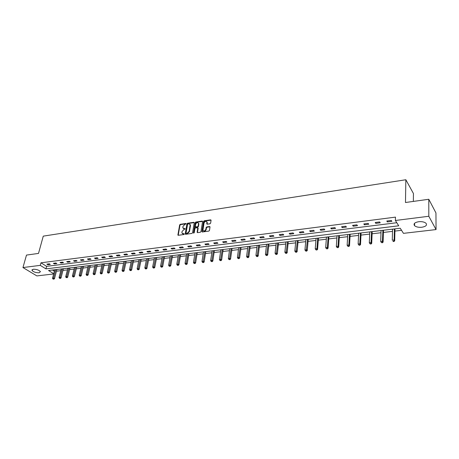 <?xml version="1.0" encoding="UTF-8"?>
<svg xmlns="http://www.w3.org/2000/svg" width="459" height="459" viewBox="0 0 459 459"><rect width="100%" height="100%" fill="white"/><g stroke="black" fill="none" stroke-linecap="round" stroke-linejoin="round"><path stroke-width="0.69" d="M186.113 223.826L185.815 223.493L180.261 224.308L179.647 224.933L177.88 235.037L178.299 235.295L183.881 234.532L184.323 234.09L181.936 233L181.919 232.311L182.068 231.485L184.059 229.477L185.218 228.938L182.837 227.859L182.975 226.362L184.96 224.365L186.113 223.826M421.844 227.251C418.579 227.526 416.152 227.004 414.552 225.685C413.249 223.803 414.62 222.483 418.66 221.714C421.924 221.427 424.368 221.938 425.986 223.252C427.306 225.174 425.923 226.505 421.844 227.251M39.118 272.789C35.785 272.789 33.398 271.975 31.964 270.351L33.272 269.238C36.611 269.238 39.004 270.047 40.444 271.665L39.118 272.789M209.993 223.791L210.629 223.149L211.077 220.154L210.612 219.844L204.18 220.79L203.549 221.427L201.914 231.686L202.367 231.984L208.839 231.095L209.482 230.452L210.027 226.832L209.562 226.517L206.791 226.907L206.154 227.549L205.879 229.253C204.915 231.112 203.939 231.411 202.958 230.154L204.031 223.028C205.001 221.175 205.971 220.877 206.94 222.139L206.768 223.883L207.221 224.187L209.993 223.791M53.634 273.966L36.875 275.911L22.95 267.551L26.49 255.084L38.504 253.42L43.266 236.138L405.848 179.744L405.475 202.505L428.792 199.269L428.809 216.264L436.05 229.575L403.455 233.356L400.242 228.232L48.534 270.494L53.703 273.702M22.95 267.551L40.266 265.365L45.929 268.876L398.716 225.799L395.388 220.486L428.809 216.264M395.388 220.486L395.469 217.124L40.96 262.812L40.266 265.365M194.249 222.793L193.813 222.317L187.565 223.235L186.939 223.86L185.212 234.015L185.643 234.285L191.931 233.424L192.562 232.788L194.249 222.793M202.471 221.393L196.136 222.322L195.809 222.024L202.149 221.089L202.597 221.387L202.149 221.089M197.135 232.352L197.582 232.644L200.325 232.265L200.956 231.629L202.597 221.387M197.135 232.156L197.812 227.882L195.568 227.842L194.937 228.479L194.226 232.724L193.474 232.965L195.184 222.655L195.809 222.024M413.352 201.415L413.439 193.532L405.848 179.744M40.96 262.812L46.606 266.34L396.788 222.718M47.793 264.717L50.295 264.401L49.36 263.81L46.852 264.126L47.793 264.717L47.988 263.982M54.323 263.891L56.859 263.575L55.929 262.978L53.387 263.3L54.323 263.891L54.518 263.156M60.944 263.059L63.514 262.737L62.585 262.135L60.014 262.456L60.944 263.059L61.133 262.318M67.651 262.215L70.25 261.882L69.326 261.28L66.721 261.607L67.651 262.215L67.84 261.464M74.444 261.355L77.083 261.022L76.165 260.408L73.526 260.746L74.444 261.355L74.633 260.603M81.335 260.488L84.008 260.15L83.09 259.53L80.417 259.874L81.335 260.488L81.518 259.731M88.317 259.61L91.025 259.266L90.113 258.641L87.405 258.985L88.317 259.61L88.501 258.847M95.392 258.715L98.14 258.371L97.233 257.74L94.485 258.09L95.392 258.715L95.575 257.952M102.569 257.809L105.352 257.459L104.451 256.822L101.668 257.178L102.569 257.809L102.747 257.04M109.844 256.897L112.667 256.535L111.772 255.898L108.944 256.254L109.844 256.897L110.017 256.116M117.217 255.961L120.086 255.606L119.197 254.957L116.328 255.319L117.217 255.961L117.389 255.187M124.699 255.02L127.602 254.653L126.718 253.999L123.815 254.372L124.699 255.02L124.865 254.234M132.284 254.062L135.233 253.695L134.355 253.035L131.406 253.408L132.284 254.062L132.45 253.276M139.978 253.093L142.967 252.72L142.101 252.054L139.106 252.433L139.978 253.093L140.144 252.301M147.787 252.111L150.816 251.727L149.955 251.056L146.92 251.44L147.787 252.111L147.941 251.308M155.704 251.113L158.78 250.723L157.925 250.046L154.844 250.436L155.704 251.113L155.859 250.304M163.737 250.098L166.858 249.707L166.009 249.019L162.882 249.415L163.737 250.098L163.886 249.289M171.89 249.071L175.057 248.675L174.213 247.98L171.046 248.382L171.89 249.071L172.039 248.256M180.157 248.026L183.376 247.625L182.539 246.925L179.326 247.332L180.157 248.026L180.307 247.206M188.557 246.971L191.816 246.558L190.996 245.852L187.725 246.265L188.557 246.971L188.695 246.144M197.077 245.898L200.388 245.479L199.573 244.767L196.257 245.186L197.077 245.898L197.215 245.066M205.73 244.808L209.092 244.383L208.283 243.66L204.921 244.085L205.73 244.808L205.862 243.97M214.514 243.7L217.922 243.27L217.13 242.541L213.71 242.972L214.514 243.7L214.64 242.857M223.43 242.576L226.895 242.14L226.109 241.4L222.638 241.841L223.43 242.576L223.55 241.727M232.483 241.434L236.006 240.986L235.226 240.246L231.703 240.694L232.483 241.434L232.604 240.579M241.681 240.275L245.255 239.822L244.492 239.07L240.912 239.523L241.681 240.275L241.795 239.409M251.021 239.093L254.653 238.64L253.902 237.877L250.264 238.336L251.021 239.093L251.136 238.227M260.511 237.9L264.206 237.435L263.46 236.666L259.765 237.131L260.511 237.9L260.62 237.028M270.156 236.683L273.903 236.213L273.174 235.433L269.422 235.909L270.156 236.683L270.253 235.806M279.956 235.45L283.765 234.968L283.042 234.182L279.227 234.664L279.956 235.45L280.047 234.56M289.91 234.193L293.783 233.706L293.077 232.908L289.199 233.401L289.91 234.193L289.996 233.298M300.031 232.92L303.967 232.42L303.273 231.617L299.331 232.116L300.031 232.92L300.111 232.019M310.313 231.623L314.317 231.118L313.64 230.303L309.63 230.814L310.313 231.623L310.393 230.716M320.772 230.303L324.84 229.787L324.18 228.966L320.107 229.483L320.772 230.303L320.841 229.391M331.409 228.961L335.546 228.439L334.898 227.607L330.755 228.134L331.409 228.961L331.473 228.043M342.219 227.601L346.43 227.067L345.799 226.224L341.582 226.763L342.219 227.601L342.276 226.671M353.218 226.212L357.498 225.673L356.884 224.818L352.598 225.363L353.218 226.212L353.269 225.277M364.406 224.801L368.761 224.25L368.164 223.39L363.803 223.946L364.406 224.801L364.452 223.86M375.789 223.367L380.218 222.81L379.639 221.938L375.204 222.5L375.789 223.367L375.823 222.42M387.373 221.909L391.877 221.336L391.315 220.458L386.799 221.026L387.373 221.909L387.396 220.951M56.428 271.2L60.812 270.678M62.963 270.426L67.421 269.898M69.579 269.64L74.117 269.106M76.28 268.848L80.899 268.297M83.073 268.045L87.778 267.482M89.958 267.224L94.743 266.656M96.929 266.398L101.806 265.824M104.004 265.56L108.967 264.975M111.17 264.711L116.225 264.114M118.433 263.85L123.586 263.242M125.8 262.978L131.044 262.359M133.271 262.095L138.612 261.458M140.844 261.194L146.283 260.551M148.527 260.287L154.069 259.628M156.318 259.364L161.958 258.692M164.219 258.423L169.968 257.746M172.234 257.476L178.092 256.782M180.364 256.512L186.337 255.806M188.62 255.531L194.702 254.814M196.991 254.538L203.194 253.804M205.489 253.534L211.811 252.783M214.118 252.513L220.561 251.75M222.873 251.475L229.443 250.694M231.761 250.419L238.462 249.627M240.786 249.352L247.619 248.543M249.954 248.267L256.92 247.441M259.26 247.16L266.363 246.322M268.71 246.041L275.962 245.181M278.315 244.905L285.71 244.027M288.074 243.746L295.613 242.851M297.983 242.57L305.683 241.658M308.058 241.377L315.912 240.447M318.294 240.166L326.309 239.214M328.701 238.932L336.883 237.963M339.281 237.676L347.635 236.689M350.039 236.402L358.565 235.392M360.975 235.106L369.684 234.073M372.1 233.786L380.993 232.736M383.414 232.449L392.497 231.37M394.929 231.084L401.539 230.298M52.492 270.018L54.357 271.189M428.792 199.269L435.947 212.93L436.05 229.575M46.606 266.34L45.929 268.876M183.365 228.576L184.197 228.708M185.224 228.898L184.529 228.995M182.47 233.717L183.29 233.849M184.019 233.751L184.329 234.021L183.623 234.142M186.119 223.791L180.594 224.6L179.98 225.226L178.207 235.301M194.249 222.609L187.892 223.533L187.266 224.158L185.539 234.291M188.006 223.917L187.57 224.359L186.056 233.092L186.36 233.424L187.129 233.321L189.137 231.302L190.158 224.686L188.775 223.808L188.006 223.917M186.279 233.43L186.693 233.717L186.36 233.424M189.957 224.244L190.491 225.616L189.464 231.594L187.461 233.608L186.693 233.717M197.462 232.449L198.139 228.364L197.812 227.882L198.139 228.175M196.136 222.322L195.511 222.948L193.796 233.166M198.512 223.854L198.506 223.355C197.542 222.145 196.59 222.449 195.643 224.273L195.253 226.78L197.496 226.809L198.127 226.172L198.512 223.854L198.839 224.153L198.363 222.988M195.574 227.067L196.022 227.36L195.695 227.067M198.839 224.153L198.454 226.471L197.823 227.102L196.022 227.36M206.791 221.743L207.261 222.902L207.089 224.187L206.768 223.883M203.446 230.848C204.582 231.6 205.5 231.17 206.2 229.552L205.879 229.253M210.021 226.815L207.112 227.205L206.475 227.848L206.2 229.552M211.071 220.148L204.502 221.095L203.871 221.726L202.241 231.99M54.736 269.749L52.521 278.229L53.565 278.114L54.489 278.676L56.876 269.49M53.353 278.98L53.726 279.21L53.353 278.98L55.774 269.622M52.94 279.032L52.521 278.229M54.489 278.676L53.726 279.21M61.254 268.968L59.062 277.494L60.118 277.379L61.041 277.947L63.399 268.71M59.905 278.257L60.278 278.481L59.905 278.257L62.304 268.842M59.486 278.303L59.062 277.494M61.041 277.947L60.278 278.481M67.857 268.171L65.689 276.754L66.762 276.634L67.68 277.213L70.009 267.913M66.544 277.517L66.911 277.747L66.544 277.517L68.925 268.045M66.119 277.563L65.689 276.754M67.68 277.213L66.911 277.747M74.547 267.368L72.407 276.002L73.492 275.882L74.404 276.461L76.71 267.109M73.274 276.771L72.838 276.817L73.641 277.001L73.274 276.771L75.626 267.241M72.838 276.817L72.407 276.002M74.404 276.461L73.641 277.001M81.323 266.553L79.212 275.239L80.314 275.119L81.22 275.704L83.498 266.295M80.09 276.014L79.648 276.06L80.451 276.249L80.09 276.014L82.419 266.421M79.648 276.06L79.212 275.239M81.22 275.704L80.451 276.249M88.197 265.727L86.114 274.471L87.227 274.344L88.128 274.935L90.371 265.468M86.998 275.245L86.556 275.297L87.359 275.48L86.998 275.245L89.304 265.595M86.556 275.297L86.114 274.471M88.128 274.935L87.359 275.48M95.156 264.889L93.102 273.684L94.233 273.558L95.133 274.155L97.342 264.631M94.003 274.465L93.55 274.516L94.365 274.706L94.003 274.465L96.281 264.757M93.55 274.516L93.102 273.684M95.133 274.155L94.365 274.706M102.214 264.045L100.188 272.893L101.336 272.766L102.231 273.369L104.405 263.782M101.1 273.679L100.641 273.73L101.456 273.92L101.1 273.679L103.355 263.908M100.641 273.73L100.188 272.893M102.231 273.369L101.456 273.92M109.368 263.185L107.372 272.089L108.536 271.957L109.42 272.566L111.566 262.921M108.295 272.881L107.831 272.933L108.651 273.122L108.295 272.881L110.521 263.047M107.831 272.933L107.372 272.089M109.42 272.566L108.651 273.122M116.62 262.313L114.658 271.275L115.834 271.143L116.718 271.757L118.829 262.049M115.593 272.067L115.123 272.124L115.943 272.313L115.593 272.067L117.791 262.169M115.123 272.124L114.658 271.275M116.718 271.757L115.943 272.313M123.97 261.429L122.042 270.449L123.236 270.311L124.114 270.93L126.185 261.165M122.989 271.246L122.513 271.298L123.339 271.493L122.989 271.246L125.158 261.286M122.513 271.298L122.042 270.449M124.114 270.93L123.339 271.493M131.423 260.534L129.53 269.611L130.74 269.473L131.613 270.099L133.649 260.264M130.488 270.414L130.006 270.466L130.838 270.661L130.488 270.414L132.628 260.391M130.006 270.466L129.53 269.611M131.613 270.099L130.838 270.661M138.985 259.628L137.126 268.756L138.354 268.618L139.215 269.249L141.217 259.358M138.096 269.571L137.608 269.622L138.446 269.823L138.096 269.571L140.207 259.478M137.608 269.622L137.126 268.756M139.215 269.249L138.446 269.823M146.65 258.704L144.826 267.895L146.071 267.758L146.932 268.395L148.888 258.434M145.813 268.71L145.314 268.767L146.157 268.968L145.813 268.71L147.89 258.555M145.314 268.767L144.826 267.895M146.932 268.395L146.157 268.968M154.425 257.769L152.64 267.023L153.903 266.88L154.752 267.522L156.674 257.499M153.639 267.844L153.134 267.901L153.977 268.102L153.639 267.844L155.681 257.619M153.134 267.901L152.64 267.023M154.752 267.522L153.977 268.102M162.314 256.822L160.564 266.134L161.843 265.99L162.693 266.639L164.569 256.552M161.579 266.96L161.069 267.018L161.918 267.218L161.579 266.96L163.588 256.667M161.069 267.018L160.564 266.134M162.693 266.639L161.918 267.218M170.312 255.864L168.608 265.233L169.905 265.09L170.742 265.744L172.573 255.588M169.635 266.065L169.113 266.122L169.968 266.329L169.635 266.065L171.603 255.703M169.113 266.122L168.608 265.233M170.742 265.744L169.968 266.329M178.431 254.888L176.767 264.321L178.081 264.172L178.912 264.837L180.697 254.613M177.805 265.159L177.277 265.216L178.138 265.422L177.805 265.159L179.739 254.728M177.277 265.216L176.767 264.321M178.912 264.837L178.138 265.422M186.664 253.896L185.04 263.397L186.383 263.242L187.203 263.914L188.942 253.62M186.102 264.235L185.562 264.298L186.429 264.504L186.102 264.235L187.995 253.735M185.562 264.298L185.04 263.397M187.203 263.914L186.429 264.504M195.023 252.892L193.446 262.456L194.805 262.301L195.614 262.978L197.307 252.616M194.513 263.3L193.973 263.363L194.84 263.569L194.513 263.3L196.372 252.731M193.973 263.363L193.446 262.456M195.614 262.978L194.84 263.569M203.503 251.871L201.971 261.498L203.348 261.343L204.152 262.026L205.793 251.595M203.056 262.353L202.505 262.416L203.383 262.623L203.056 262.353L204.875 251.71M202.505 262.416L201.971 261.498M204.152 262.026L203.383 262.623M212.11 250.838L210.629 260.528L212.029 260.373L212.821 261.062L214.41 250.562M211.731 261.389L211.169 261.452L212.047 261.664L211.731 261.389L213.504 250.671M211.169 261.452L210.629 260.528M212.821 261.062L212.047 261.664M220.848 249.788L219.413 259.547L220.836 259.387L221.622 260.081L223.16 249.512M220.532 260.414L219.964 260.477L220.848 260.689L220.532 260.414L222.259 249.616M219.964 260.477L219.413 259.547M221.622 260.081L220.848 260.689M229.718 248.721L228.335 258.549L229.781 258.388L230.556 259.088L232.036 248.445M229.471 259.421L228.898 259.484L229.781 259.696L229.471 259.421L231.152 248.548M228.898 259.484L228.335 258.549M230.556 259.088L229.781 259.696M238.726 247.642L237.401 257.533L238.864 257.373L239.627 258.078L241.05 247.361M238.548 258.411L237.963 258.474L238.858 258.692L238.548 258.411L240.183 247.464M237.963 258.474L237.401 257.533M239.627 258.078L238.858 258.692M247.871 246.54L246.598 256.506L248.084 256.34L248.841 257.051L250.207 246.259M247.768 257.384L247.172 257.453L248.067 257.671L247.768 257.384L249.352 246.363M247.172 257.453L246.598 256.506M248.841 257.051L248.067 257.671M257.16 245.427L255.944 255.456L257.453 255.29L258.199 256.013L259.501 245.146M257.132 256.346L256.524 256.415L257.424 256.633L257.132 256.346L258.664 245.244M256.524 256.415L255.944 255.456M258.199 256.013L257.424 256.633M266.599 244.291L265.434 254.395L266.972 254.223L267.706 254.957L268.94 244.01M266.639 255.29L266.025 255.359L266.931 255.583L266.639 255.29L268.125 244.108M266.025 255.359L265.434 254.395M267.706 254.957L266.931 255.583M276.18 243.138L275.079 253.316L276.639 253.144L277.362 253.879L278.533 242.857M276.301 254.217L275.681 254.286L276.593 254.51L276.301 254.217L277.729 242.954M275.681 254.286L275.079 253.316M277.362 253.879L276.593 254.51M285.917 241.968L284.878 252.221L286.462 252.043L287.173 252.789L288.275 241.686M286.118 253.127L285.487 253.196L286.405 253.425L286.118 253.127L287.489 241.778M285.487 253.196L284.878 252.221M287.173 252.789L286.405 253.425M295.808 240.78L294.839 251.107L296.445 250.924L297.139 251.681L298.178 240.499M296.095 252.02L295.453 252.089L296.376 252.318L296.095 252.02L297.409 240.591M295.453 252.089L294.839 251.107M297.139 251.681L296.376 252.318M305.86 239.575L304.954 249.971L306.595 249.788L307.272 250.551L308.236 239.288M306.233 250.889L305.579 250.964L306.509 251.193L306.233 250.889L307.49 239.38M305.579 250.964L304.954 249.971M307.272 250.551L306.509 251.193M316.079 238.347L315.241 248.818L316.905 248.635L317.571 249.403L318.46 238.06M316.544 249.748L315.878 249.822L316.808 250.052L317.731 238.146M315.878 249.822L315.241 248.818M317.571 249.403L316.808 250.052M326.464 237.096L325.701 247.648L327.393 247.458L328.042 248.239L328.851 236.81M327.02 248.583L326.343 248.658L327.278 248.893L328.145 236.896M326.343 248.658L325.701 247.648M328.042 248.239L327.278 248.893M337.021 235.828L336.332 246.46L338.054 246.265L338.69 247.057L339.419 235.542M337.675 247.401L336.986 247.476L337.927 247.717L338.731 235.622M336.986 247.476L336.332 246.46M338.69 247.057L337.927 247.717M347.756 234.538L347.142 245.249L348.892 245.054L349.511 245.852L350.16 234.251M348.507 246.196L347.807 246.271L348.754 246.512L349.494 234.331M347.807 246.271L347.142 245.249M349.511 245.852L348.754 246.512M358.674 233.229L358.135 244.022L359.913 243.821L360.522 244.63L361.078 232.937M359.523 244.974L358.812 245.049L359.764 245.295L360.435 233.017M358.812 245.049L358.135 244.022M360.522 244.63L359.764 245.295M369.77 231.893L369.317 242.765L371.13 242.564L371.715 243.379L372.186 231.606M370.729 243.729L370.006 243.809L370.964 244.05L371.572 231.675M370.006 243.809L369.317 242.765M371.715 243.379L370.964 244.05M381.062 230.538L380.695 241.491L382.536 241.285L383.11 242.117L383.483 230.246M382.129 242.461L381.395 242.541L382.358 242.788L382.892 230.315M381.395 242.541L380.695 241.491M383.11 242.117L382.358 242.788M392.554 229.156L392.273 240.2L394.149 239.988L394.7 240.826L394.981 228.863M393.73 241.17L392.979 241.256L393.948 241.503L394.149 239.988L394.413 228.932M393.202 241.589L392.979 241.256M394.7 240.826L393.948 241.503M186.119 223.768L185.815 223.493M185.229 228.875L184.92 228.605M178.207 235.106L177.874 234.819M179.98 225.226L179.647 224.933M180.594 224.6L180.261 224.308M185.539 234.09L185.207 233.803M187.266 224.158L186.939 223.86M187.892 223.533L187.565 223.235M194.134 222.615L193.813 222.317M187.461 233.608L187.129 233.321M189.464 231.594L189.137 231.302M190.491 225.616L190.164 225.323M198.139 228.364L197.812 228.071M193.801 233.12L193.468 232.828M195.511 222.948L195.184 222.655M197.823 227.102L197.496 226.809M198.454 226.471L198.127 226.172M207.089 224.009L206.768 223.705M207.261 222.902L206.94 222.604M206.475 227.848L206.154 227.549M207.112 227.205L206.791 226.907M209.883 226.815L209.562 226.517M202.235 231.795L201.914 231.497M203.871 221.726L203.549 221.427M204.502 221.095L204.18 220.79M210.933 220.148L210.612 219.844M414.552 225.685L414.575 223.275M31.964 270.351L32.17 269.599M178.184 235.301L177.88 235.037M185.528 234.291L185.212 234.015M190.485 224.985L190.158 224.686M198.833 223.653L198.506 223.355M207.261 222.437L206.94 222.139M202.235 231.979L201.914 231.686"/></g></svg>
